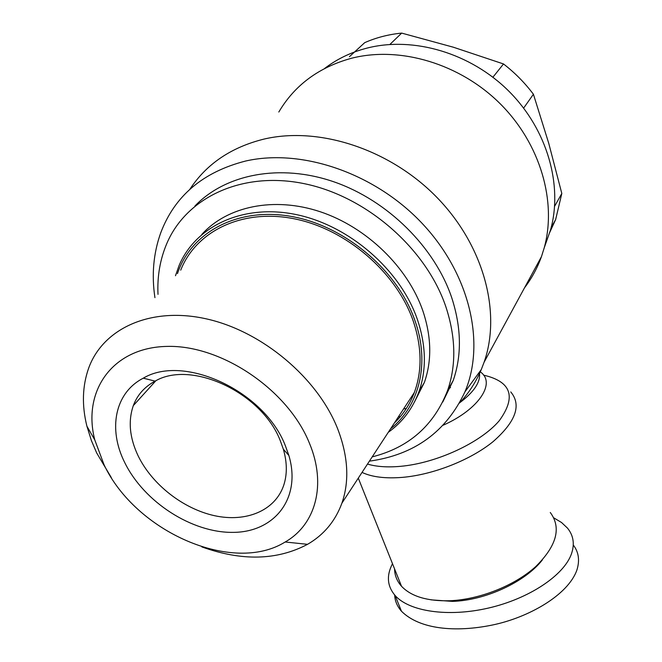 <?xml version="1.0" encoding="UTF-8"?>
<svg xmlns="http://www.w3.org/2000/svg" width="662" height="662" viewBox="0 0 662 662"><rect width="100%" height="100%" fill="white"/><g stroke="black" fill="none" stroke-linecap="round" stroke-linejoin="round"><path stroke-width="0.99" d="M550.279 512.487C561.616 527.788 556.742 545.844 535.657 566.647C514.68 585.622 479.511 599.598 449.68 600.757C427.213 601.286 411.16 596.454 401.511 586.251C396.993 581.195 394.676 575.402 394.56 568.865M278.81 112.027C294.681 85.141 318.894 67.218 351.464 58.264C400.013 45.819 460.173 63.701 500.406 103.967C540.664 144.258 556.891 201.951 544.23 247.803L541.458 256.641C537.321 268.077 531.685 278.462 524.536 287.78M324.628 68.459C336.925 59.034 350.992 52.265 366.839 48.144C413.46 36.096 470.864 53.059 509.177 91.513C547.507 130.009 562.89 185.335 550.652 229.582L545.116 245.296M154.933 297.643C151.507 274.987 153.41 253.463 160.643 233.082C174.553 196.01 202.878 171.996 245.627 161.031C302.526 148.056 376.289 173.717 423.374 224.708C470.574 275.682 485.345 343.959 464.906 391.904C446.205 431.798 414.362 454.885 369.396 461.157M189.795 189.382C206.428 164.01 231.17 147.245 264.03 139.078C319.572 126.061 390.861 149.571 437.615 198.137C484.452 246.703 501.333 313.267 484.096 362.222L481.274 369.578C475.87 382.214 468.613 393.36 459.511 403.026M573.275 544.991C578.77 552.125 579.945 560.557 576.809 570.296C567.864 595.179 528.45 617.679 492.015 625.102C455.779 632.483 419.824 629.545 401.478 611.249C397.15 606.268 394.883 600.856 394.684 595.022M553.804 517.866L561.542 522.508L567.466 528.094C573.482 535.467 574.823 544.048 571.463 553.837C563.9 575.501 528.797 598.82 488.374 608.08C447.942 617.423 409.19 611.448 395.123 595.519C387.204 586.226 386.302 575.65 392.442 563.801L392.492 563.693M431.07 599.855L452.477 601.386C485.37 600.442 525.082 582.039 542.302 560.019M194.926 206.023C225.312 174.172 280.1 163.224 334.004 181.86C387.866 200.512 434.835 247.373 451.741 297.735C461.422 327.665 461.919 355.246 453.222 380.46L442.729 402.074M372.201 456.879C408.942 447.562 434.098 425.36 447.661 390.266C456.366 364.911 455.795 337.148 445.931 306.978C426.493 249.011 367.013 196.548 304.495 183.722C241.903 170.722 186.254 197.624 166.799 243.542C160.08 259.38 157.151 276.327 158.003 294.367M394.329 423.068C403.166 414.561 409.844 404.366 414.346 392.483C422.373 370.646 421.926 346.623 413.014 320.416C396.124 272.181 346.102 229.011 294.11 218.766C242.052 208.381 196.018 231.22 180.709 270.162M201.86 546.911C241.87 561.285 277.097 560.424 307.54 544.329C323.842 534.879 335.295 521.151 341.906 503.161C349.602 480.984 348.171 456.159 337.612 428.678C317.669 378.068 262.301 331.273 206.395 318.877C150.423 306.307 102.734 328.633 88.576 368.386C82.32 386.244 81.765 405.516 86.912 426.204L91.43 440.677L96.685 452.957L111.29 477.55M309.394 443.126C326.962 484.923 315.476 524.792 285.181 541.996C232.801 574.616 135.727 531.934 104.033 464.732L94.798 439.965C82.171 391.383 112.077 347.434 166.965 346.408C221.638 344.803 288.119 390.067 309.394 443.126M138.11 455.804C129.603 437.822 127.998 421.098 133.31 405.624C137.324 394.924 144.597 386.765 155.115 381.13C191.359 359.698 261.813 392.69 280.216 440.536L283.344 449.184C287.217 462.539 287.3 474.712 283.584 485.685C274.862 510.816 245.999 522.541 214.662 515.723C183.291 508.913 152.07 484.584 138.11 455.804M124.721 462.556C144.068 502.135 192.129 533.042 233.264 532.372C274.507 532.165 301.624 498.329 288.864 455.456L285.33 445.658C264.543 391.308 184.069 353.673 143.282 378.176C114.584 392.905 107.947 429.299 124.721 462.556M414.329 402.281L424.392 382.404C432.029 360.476 431.483 336.495 422.737 310.478C407.66 267.183 366.69 227.265 320.292 211.766C273.861 196.283 227.066 206.345 201.769 234.48M388.271 432.327C402.579 422.083 412.84 408.413 419.063 391.308C426.709 369.272 426.088 345.15 417.201 318.935C400.03 269.657 349.172 225.394 296.013 214.538C242.805 203.54 195.389 226.288 179.03 265.694L175.48 275.74M177.466 273.621C191.07 232.387 237.41 206.85 291.197 216.408C344.927 225.783 397.382 270.237 414.793 320.151C430.366 363.388 419.303 406.054 390.53 428.877M394.585 422.679L395.189 422.232M549.402 233.132L555.65 219.527L561.815 193.478L548.748 143.331L533.415 94.252C524.858 82.858 514.887 72.762 503.509 63.957L453.338 47.209L401.685 33.1C388.561 34.399 376.239 37.577 364.737 42.633L349.412 56.709M401.685 33.1L389.885 44.462M533.415 94.252L523.642 108.088M492.917 77.214L503.509 63.957M554.624 206.254L561.815 193.478M403.58 408.942L406.377 408.429M450.524 387.386L447.843 389.935M400.411 416.555L398.334 416.961M362.031 472.411C372.044 477.087 385.549 478.734 402.537 477.36C433.362 474.679 470.425 460.049 493.033 441.686C515.822 421.677 521.73 405.094 510.766 391.937M483.55 375.131C511.312 381.577 516.567 396.761 499.305 420.668C480.753 442.621 436.647 463.143 400.452 466.338C387.444 467.488 376.455 466.735 367.493 464.079M479.52 373.517C480.413 382.371 473.876 392.07 459.891 402.62M443.242 425.186C479.214 409.207 496.219 382.686 480.273 371.862M401.511 586.251L358.291 478.129M401.478 611.249L395.123 595.519M285.181 541.996L307.54 544.329M133.31 405.624L155.86 380.758M283.344 449.184L288.864 455.456M424.392 382.404L419.063 391.308M155.115 381.13L143.282 378.176M555.65 219.527L551.165 227.662M94.798 439.965L86.912 426.204M341.906 503.161L414.346 392.483M453.222 380.46L447.661 390.266M484.096 362.222L541.458 256.641M464.906 391.904L481.274 369.578M550.652 229.582L544.23 247.803"/></g></svg>
